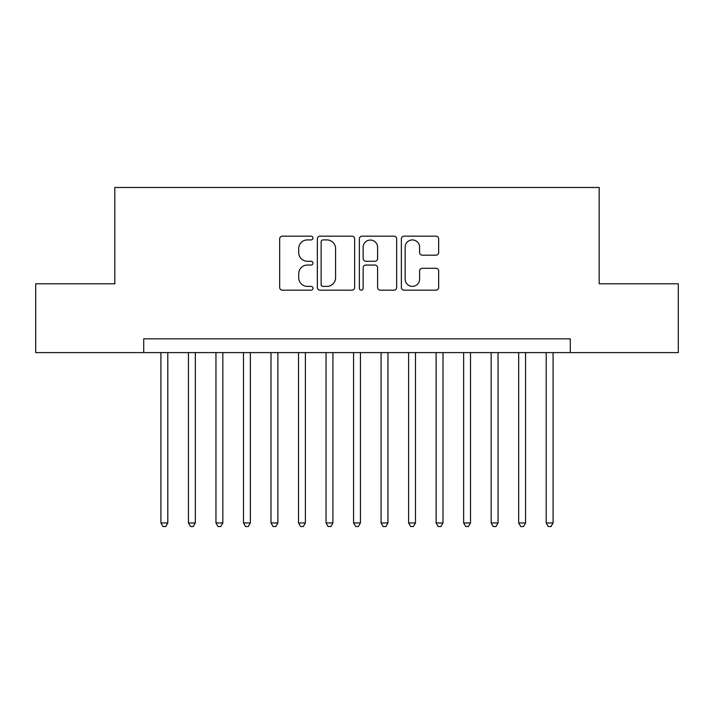<?xml version="1.0" encoding="UTF-8"?>
<svg xmlns="http://www.w3.org/2000/svg" width="714" height="714" viewBox="0 0 714 714"><rect width="100%" height="100%" fill="white"/><g stroke="black" fill="none" stroke-linecap="round" stroke-linejoin="round"><path stroke-width="1.07" d="M312.973 238.03A1.892 1.892 0 0 0 311.081 236.147L282.378 236.147A2.704 2.704 0 0 0 279.674 238.842L279.674 287.465A2.704 2.704 0 0 0 282.378 290.17L311.081 290.17A1.892 1.892 0 0 0 312.973 288.277A1.892 1.892 0 0 0 311.081 286.385L307.359 286.385A8.648 8.648 0 0 1 298.72 277.746L298.72 273.694A8.648 8.648 0 0 1 307.359 265.046L311.081 265.046A1.892 1.892 0 0 0 312.973 263.154A1.892 1.892 0 0 0 311.081 261.262L307.359 261.262A8.648 8.648 0 0 1 298.72 252.622L298.72 248.57A8.648 8.648 0 0 1 307.359 239.922L311.081 239.922A1.892 1.892 0 0 0 312.973 238.03M435.942 255.184A2.704 2.704 0 0 0 438.646 252.488L438.646 238.842A2.704 2.704 0 0 0 435.942 236.147L404.07 236.147A2.704 2.704 0 0 0 401.366 238.842L401.366 287.465A2.704 2.704 0 0 0 404.07 290.17L435.942 290.17A2.704 2.704 0 0 0 438.646 287.465L438.646 270.99A2.704 2.704 0 0 0 435.942 268.286L422.304 268.286A2.704 2.704 0 0 0 419.6 270.99L419.6 279.165A7.229 7.229 0 0 1 412.38 286.385A7.229 7.229 0 0 1 405.15 279.165L405.15 247.151A7.229 7.229 0 0 1 412.38 239.922A7.229 7.229 0 0 1 419.6 247.151L419.6 252.488A2.704 2.704 0 0 0 422.304 255.184L435.942 255.184M143.719 352.6L35.7 352.6L35.7 283.797L114.82 283.797L114.82 187.479L599.18 187.479L599.18 283.797L678.3 283.797L678.3 352.6L570.281 352.6L570.281 338.838L143.719 338.838L143.719 352.6L570.281 352.6M354.635 238.842A2.704 2.704 0 0 0 351.931 236.147L320.059 236.147A2.704 2.704 0 0 0 317.355 238.842L317.355 287.465A2.704 2.704 0 0 0 320.059 290.17L351.931 290.17A2.704 2.704 0 0 0 354.635 287.465L354.635 238.842M362.069 236.147L393.941 236.147A2.704 2.704 0 0 1 396.645 238.842L396.645 287.465A2.704 2.704 0 0 1 393.941 290.17L380.303 290.17A2.704 2.704 0 0 1 377.599 287.465L377.599 267.75A2.704 2.704 0 0 0 374.895 265.046L365.845 265.046A2.704 2.704 0 0 0 363.149 267.75L363.149 288.277A1.892 1.892 0 0 1 361.257 290.17A1.892 1.892 0 0 1 359.365 288.277L359.365 238.842A2.704 2.704 0 0 1 362.069 236.147M323.031 239.922A1.892 1.892 0 0 0 321.139 241.814L321.139 284.493A1.892 1.892 0 0 0 323.031 286.385L326.95 286.385A8.648 8.648 0 0 0 335.589 277.746L335.589 248.57A8.648 8.648 0 0 0 326.95 239.922L323.031 239.922M377.599 247.285A7.229 7.229 0 0 0 370.37 240.056A7.229 7.229 0 0 0 363.149 247.285L363.149 258.566A2.704 2.704 0 0 0 365.845 261.262L374.895 261.262A2.704 2.704 0 0 0 377.599 258.566L377.599 247.285M160.918 352.6L160.918 522.951L167.799 522.951L167.799 352.6M167.799 522.951L165.737 526.521L162.979 526.521L160.918 522.951M188.434 352.6L188.434 522.951L195.315 522.951L195.315 352.6M195.315 522.951L193.253 526.521L190.504 526.521L188.434 522.951M215.958 352.6L215.958 522.951L222.839 522.951L222.839 352.6M222.839 522.951L220.778 526.521L218.02 526.521L215.958 522.951M243.483 352.6L243.483 522.951L250.355 522.951L250.355 352.6M250.355 522.951L248.293 526.521L245.545 526.521L243.483 522.951M270.999 352.6L270.999 522.951L277.88 522.951L277.88 352.6M277.88 522.951L275.818 526.521L273.06 526.521L270.999 522.951M298.523 352.6L298.523 522.951L305.396 522.951L305.396 352.6M305.396 522.951L303.334 526.521L300.585 526.521L298.523 522.951M326.039 352.6L326.039 522.951L332.92 522.951L332.92 352.6M332.92 522.951L330.859 526.521L328.101 526.521L326.039 522.951M353.564 352.6L353.564 522.951L360.436 522.951L360.436 352.6M360.436 522.951L358.374 526.521L355.626 526.521L353.564 522.951M381.08 352.6L381.08 522.951L387.961 522.951L387.961 352.6M387.961 522.951L385.899 526.521L383.141 526.521L381.08 522.951M408.604 352.6L408.604 522.951L415.477 522.951L415.477 352.6M415.477 522.951L413.415 526.521L410.666 526.521L408.604 522.951M436.12 352.6L436.12 522.951L443.001 522.951L443.001 352.6M443.001 522.951L440.94 526.521L438.182 526.521L436.12 522.951M463.645 352.6L463.645 522.951L470.517 522.951L470.517 352.6M470.517 522.951L468.455 526.521L465.706 526.521L463.645 522.951M491.161 352.6L491.161 522.951L498.042 522.951L498.042 352.6M498.042 522.951L495.98 526.521L493.222 526.521L491.161 522.951M518.685 352.6L518.685 522.951L525.566 522.951L525.566 352.6M525.566 522.951L523.496 526.521L520.747 526.521L518.685 522.951M546.201 352.6L546.201 522.951L553.082 522.951L553.082 352.6M553.082 522.951L551.021 526.521L548.263 526.521L546.201 522.951"/></g></svg>
